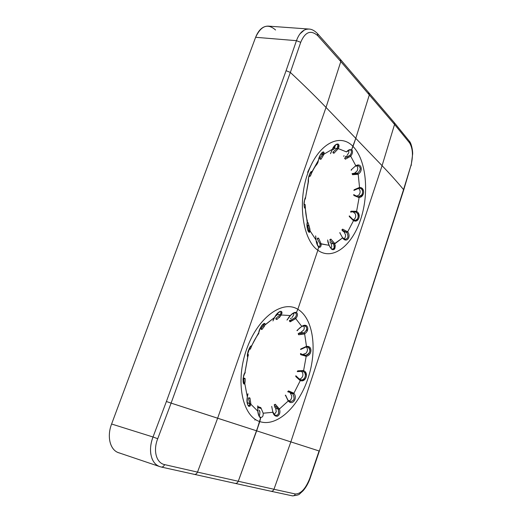 <?xml version="1.0" encoding="UTF-8"?>
<svg xmlns="http://www.w3.org/2000/svg" width="522" height="522" viewBox="0 0 522 522"><rect width="100%" height="100%" fill="white"/><g stroke="black" fill="none" stroke-linecap="round" stroke-linejoin="round"><path stroke-width="0.78" d="M257.907 411.271L257.731 405.862L257.79 411.153L250.814 404.198L257.79 411.153C258.129 414.644 259.082 416.941 260.648 418.037L259.793 421.58C242.325 416.262 235.135 381.726 246.469 349.662C257.568 317.5 282.461 299.595 297.847 309.292L317.852 250.247L318.616 247.023L318.348 246.351L318.616 247.023C317.291 245.425 316.423 243.076 316.012 239.97L310.107 230.959L316.012 239.97L315.621 235.872L316.012 239.97C316.423 243.076 317.291 245.425 318.616 247.023L317.852 250.247C302.832 239.931 297.318 202.849 307.732 173.415C317.937 143.818 339.829 132.379 353.029 146.447L355.776 138.343L353.029 146.447C339.829 132.379 317.937 143.818 307.732 173.415C297.318 202.849 302.832 239.931 317.852 250.247L297.847 309.292C282.461 299.595 257.568 317.5 246.469 349.662C235.135 381.726 242.325 416.262 259.793 421.58L256.654 430.839L217.635 418.226L326.022 107.428L217.635 418.226L171.112 403.121L290.349 72.434C303.667 84.871 315.556 96.531 326.022 107.428C315.556 96.531 303.667 84.871 290.349 72.434L300.711 42.321C305.129 31.835 310.805 29.623 317.741 35.685L340.801 61.57L326.022 107.428L355.776 138.343L369.315 94.919L369.061 93.007L369.315 94.919L340.801 61.57L340.435 59.423L340.801 61.57L317.741 35.685L317.533 33.636L317.741 35.685C310.805 29.623 305.129 31.835 300.711 42.321L296.457 40.677L255.623 37.29C258.664 29.78 262.879 26.054 268.262 26.113L308.874 29.043L306.283 29.291M309.546 29.115L308.874 29.043M304.306 30.048L299.909 33.923M275.577 30.002C267.773 23.177 261.124 25.611 255.623 37.29L296.457 40.677C299.334 32.912 303.445 29.036 308.796 29.049C311.673 29.088 314.583 30.622 317.533 33.636M296.457 40.677L286.089 70.692L296.457 40.677L300.711 42.321L290.349 72.434L171.112 403.121L256.654 430.839L238.28 481.264C237.569 482.83 236.525 483.535 235.154 483.379L234.907 483.313C236.362 483.633 237.49 482.954 238.28 481.264L259.793 421.58C277.104 427.401 298.897 406.351 308.091 378.111C317.5 349.936 313.428 318.524 297.847 309.292L296.431 312.482C294.695 312.006 292.653 313.03 290.31 315.549L281.345 315.001L276.895 319.516L275.805 319.014L276.053 318.211L275.805 319.014M281.932 313.52C282.441 308.613 276.582 312.769 274.618 317.428L265.039 324.815C265.554 320.084 258.834 328.331 258.853 332.436L251.467 346.086C250.084 344.455 246.006 356.2 247.728 356.865L244.877 372.812C242.632 375.09 242.534 386.704 244.779 383.481L247.324 396.844C246.508 401.496 247.063 404.687 248.974 406.423M249.797 406.266L250.429 405.561M290.408 315.464L290.31 315.549C292.653 313.03 294.695 312.006 296.431 312.482L295.393 312.932M295.498 312.978L296.431 312.482C298.01 313.931 297.775 315.973 295.726 318.616L294.826 317.833C296.6 315.777 296.822 314.159 295.498 312.978L294.682 312.782L295.498 312.978C296.822 314.159 296.6 315.777 294.826 317.833L289.325 320.893L289.749 320.312L290.134 321.813L289.325 320.893L290.134 321.813L295.726 318.616L301.788 326.407L296.985 330.459L301.788 326.407L295.726 318.616C297.775 315.973 298.01 313.931 296.431 312.482L297.847 309.292C313.428 318.524 317.5 349.936 308.091 378.111C298.897 406.351 277.104 427.401 259.793 421.58L260.648 418.037C259.082 416.941 258.129 414.644 257.79 411.153L257.835 411.369M260.06 417.058L260.073 417.065C258.684 416.341 257.927 411.597 257.901 411.245L257.842 406.096M248.27 405.418L248.296 405.431C249.138 405.646 249.601 405.085 249.679 403.741L250.814 404.198L250.841 403.858L249.966 398.038L248.492 398.508L249.673 403.454L250.814 404.198L247.187 402.625L250.841 403.858L249.966 398.038L248.798 397.699L248.492 398.508L248.798 397.699M250.814 404.198C249.164 407.754 247.904 406.86 247.03 401.529M247.154 399.004L247.304 397.203M247.35 397.066L244.779 383.481C243.043 384.296 242.665 381.85 243.63 376.147M247.363 396.785L247.93 394.247M243.611 382.907L243.683 378.62L243.898 382.43L243.291 382.241L244.838 383.318L243.885 382.574L243.643 382.907M245.183 372.715L245.04 373.145M244.851 372.956L247.767 356.944M247.598 354.073L248.368 354.94L248.1 356.037M247.696 353.844L248.374 354.914L247.748 356.917M247.748 353.864L248.374 354.901M248.25 354.497L247.885 354.184M249.027 348.879L249.359 349.375M250.064 349.296L250.469 348.885L249.307 349.355M250.952 346.288L251.493 346.125L250.671 346.712L251.48 346.386L250.475 348.872L249.059 348.82M247.728 356.865L247.585 356.076M247.506 354.445L249.992 347.234M251.467 346.086L258.853 332.436L258.501 333.832M251.056 347.541L250.475 348.872M258.977 332.09L258.618 333.127M263.91 324.299L263.799 324.938L263.675 324.051C262.037 324.632 260.595 326.531 258.892 332.37L258.951 332.214M258.775 332.749L258.462 333.734M258.612 333.16L258.775 332.671M258.703 333.643L258.54 333.812C256.067 337.108 253.705 341.316 251.467 346.438M263.799 324.938L262.449 324.788L263.708 325.108L261.039 328.455L261.333 329.532M261.039 328.455L261.052 329.258L261.039 328.455L262.292 329.219L261.052 329.258M261.548 328.906L261.953 329.154M261.515 327.927L263.14 325.982M260.067 328.658C262.794 323.653 264.452 322.368 265.039 324.815L262.292 329.219M258.853 332.436L259.356 330.831M264.967 325.036L274.618 317.428L273.28 319.764M263.884 327.059L264.556 325.93M275.838 315.516L274.592 317.559M273.3 320.051L272.973 320.945L273.3 320.051M273.972 318.459L274.415 317.741M280.705 312.339L280.843 312.861M280.771 313.507L280.21 314.629L281.345 315.001L277.502 314.264L278.135 312.737L277.502 314.264L280.02 314.877L276.053 318.211L276.895 319.516L276.053 318.211L280.02 314.877L281.149 315.314L280.02 314.877M277.012 315.06L277.502 314.264L276.131 315.542L277.012 315.06M274.735 317.33L277.789 313.076L279.896 311.791M277.273 313.481C281.025 310.264 282.376 310.773 281.345 315.001L290.31 315.549L286.956 320.051L290.447 315.588M279.12 317.709L280.125 316.665M287.446 319.562L286.956 320.051L287.446 319.555M287.302 319.842L287.42 319.653C288.464 317.624 289.469 316.273 290.441 315.601M276.536 315.458L276.131 315.542L276.536 315.458M245.17 372.832L245.177 372.297L244.851 372.943M244.368 374.137L244.877 372.812M243.885 382.574L244.838 383.318L243.898 382.43M243.683 378.62L244.185 378.032L243.683 378.62L245.125 378.874L244.838 383.318M245.138 380.571L245.131 378.561M244.838 378.646L244.387 378.561M244.185 378.032L245.125 378.848M245.046 382.287L245.138 379.925M247.943 393.758L247.35 396.498M249.679 403.741L249.49 404.831M249.19 405.268L248.805 405.483M247.252 401.744L247.18 402.592L247.252 401.744M249.509 402.071L248.492 398.508L249.966 398.038M260.073 417.065L260.628 417.62M260.465 417.306L260.746 417.3C262.501 417.456 263.316 416.099 263.192 413.228L272.869 412.302C274.2 415.499 275.844 416.758 277.808 416.08M255.61 419.564L254.801 420.04M335.3 145.253L334.485 148.261L337.029 148.476L333.121 151.967L332.886 152.718L333.121 151.967L337.029 148.476L334.485 148.261L333.976 149.116L335.3 145.253M307.628 172.273L312.463 162.368M316.097 240.14L315.745 236.303M304.072 204.526L305.22 204.931L305.344 208.03C305.638 213.263 306.297 217.511 307.314 220.767L307.236 222.516L305.292 208.232L307.236 222.516C305.964 226.685 309.102 235.82 310.107 230.959L310.107 230.959C308.861 233.354 307.863 231.866 307.106 226.496M309.97 229.341L309.044 225.778L310.107 230.711L309.011 230.248L310.107 230.711M335.033 145.318C338.439 142.793 339.522 143.896 338.289 148.62L333.904 153.279L338.289 148.62L346.458 151.909L350.353 149.573L351.339 150.042L353.029 146.447L351.339 150.042C350.027 149.161 348.415 149.775 346.491 151.876L338.289 148.62C341.147 142.16 334.811 142.767 332.41 149.259L323.96 154.166C324.86 148.463 318.883 155.001 318.459 160.221L311.804 172.077C311.001 168.984 307.249 179.79 308.358 182.002L305.585 197.42C304.352 197.871 303.256 208.408 305.168 208.278M344.063 155.686L343.646 156.332M333.095 149.69L333.976 149.116L333.095 149.69M351.339 150.042L349.094 149.847L351.339 150.042M368.545 92.557L369.315 94.919L355.776 138.343L326.022 107.428L340.801 61.57L369.315 94.919L368.565 92.57M194.151 474.374L194.204 474.387C195.633 474.544 196.735 473.787 197.505 472.11L238.28 481.264L197.505 472.11L217.635 418.226L197.505 472.11L164.593 464.606C156.339 463.06 152.868 450.551 157.729 438.715L171.112 403.121L157.729 438.715L153.018 436.999L166.401 401.509L171.112 403.121L166.401 401.509L286.089 70.692L290.349 72.434L286.089 70.692L166.401 401.509L153.018 436.999L111.604 424.014L255.623 37.29L111.604 424.014C106.403 437.338 110.553 451.328 119.845 453.063M159.269 466.44L118.618 452.711C110.109 450.108 106.684 436.679 111.604 424.014L153.018 436.999C150.688 443.263 149.984 449.148 150.917 454.669M151.882 458.264C153.527 462.538 156.163 465.324 159.791 466.616M161.278 467.04C162.675 467.19 163.778 466.381 164.593 464.606C163.791 466.361 162.694 467.17 161.311 467.046L159.634 466.577C151.099 463.817 147.837 450.01 153.018 436.999L157.729 438.715C152.881 450.551 156.326 463.047 164.593 464.606L197.505 472.11C196.735 473.787 195.633 474.544 194.217 474.387L193.956 474.322M337.878 145.397L337.225 148.196C338.321 146.023 338.145 144.757 336.69 144.405L336.664 144.405M323.014 153.298L322.792 154.225L323.96 154.166L332.41 149.259L330.472 153.677L332.344 149.494M320.221 158.597L321.05 159.197L323.868 154.447L320.723 154.271L322.681 154.453L319.888 158.323L319.888 159.151L319.888 158.323L322.681 154.453L323.96 154.166L321.05 159.197L319.888 159.151M332.41 149.259L333.643 147.25M332.527 149.057L332.521 149.201C335.457 145.149 336.847 143.55 336.69 144.405M338.289 148.62L337.225 148.196L338.289 148.62M337.029 148.476L338.086 148.966L337.029 148.476L337.225 148.196M333.382 152.222L333.832 152.979M333.904 153.279L332.886 152.718M321.05 159.197L319.888 158.323M322.681 154.453L322.426 152.574C321.885 152.594 321.174 153.448 320.28 155.138L319.053 158.355M319.803 156.085C322.374 151.406 323.764 150.767 323.96 154.166L322.792 154.225M308.43 178.896C309.5 173.5 310.623 171.229 311.804 172.077L310.688 172.606L311.791 172.208L310.649 172.704L309.083 175.718L310.486 172.691L311.791 172.208L318.459 160.28M317.996 162.055L318.557 159.941M311.791 172.208L310.446 175.934L309.083 175.718L309.507 176.462M310.368 176.071L309.324 176.384M309.487 175.94L310.277 176.044M318.355 160.522L317.852 162.72L316.639 164.717C315.262 166.074 313.559 168.913 311.53 173.232L311.601 173.017M310.57 175.64L311.53 173.232M305.611 197.342L308.391 180.814M308.372 181.904L308.378 181.891C308.424 182.054 308.398 177.487 308.867 176.221C309.663 173.833 310.349 172.534 310.923 172.325L310.642 172.377M308.352 182.119L308.385 181.787M308.417 181.062L308.463 181.643M305.39 198.738L305.266 199.097M308.345 182.145L305.566 197.492C304.652 198.275 303.223 206.732 304.887 207.632L304.58 207.423M305.546 197.864L305.631 197.407M308.763 231.39L309.044 230.456L308.965 231.181M307.654 230.026L309.011 230.248L307.654 230.026M307.386 220.923L307.249 221.582M305.292 208.232L304.724 207.41L304.933 208.063M305.344 208.03L305.305 206.203M304.45 207.077C303.791 204.918 303.863 202.497 304.665 199.815M305.253 198.236L305.566 197.492M304.333 204.122L305.213 204.911L305.318 208.167M307.243 222.516L307.177 224.245M309.044 230.456L310.107 230.959L309.044 230.456L307.673 226.104L309.044 225.778L307.954 222.463M308.776 229.204L307.673 226.104L307.947 225.367L309.044 225.778M308.724 225.772L308.293 225.876M307.947 225.367L307.673 226.104M270.918 491.235L270.983 491.248C272.308 491.398 273.3 490.739 273.959 489.271L295.348 493.982C294.715 495.378 293.742 496.004 292.431 495.861L270.983 491.248C272.308 491.398 273.3 490.739 273.959 489.271L290.852 441.893L319.079 450.962L309.722 478.543C305.566 488.84 300.776 493.988 295.348 493.982C300.783 493.982 305.572 488.84 309.722 478.543L319.079 450.962L290.852 441.893L382.078 165.676C390.247 174.185 397.405 182.158 403.552 189.61L319.36 451.047L403.708 190.021L410.99 165.324L403.708 190.021L319.36 451.047L310.016 478.576C308.3 483.326 306.003 487.378 303.125 490.732L299.758 493.832C299.269 494.765 296.809 495.437 292.379 495.854L293.305 495.854M235.089 483.365L235.154 483.379C236.525 483.535 237.569 482.83 238.28 481.264L273.959 489.271L238.28 481.264C237.569 482.83 236.525 483.535 235.154 483.379L161.331 467.053M294.656 495.084L295.348 493.982L273.959 489.271L290.852 441.893L256.654 430.839L259.793 421.58L260.746 417.3L260.184 417.104M344.983 157.801L349.864 155.432C351.606 153.344 351.913 151.53 350.771 149.99L349.094 149.847L350.771 149.99C351.913 151.53 351.606 153.344 349.864 155.432L350.719 156.215L345.375 159.197L344.605 158.277L345.375 159.197L344.983 157.801L344.605 158.277L344.983 157.801L345.375 159.197L350.719 156.215L355.847 165.8L350.719 156.215C352.728 153.566 353.055 151.308 351.691 149.442L353.029 146.447C366.405 160.097 369.38 193.29 360.643 219.423C352.096 245.692 332.729 261.033 317.852 250.247C332.729 261.033 352.096 245.692 360.643 219.423C369.38 193.29 366.405 160.097 353.029 146.447L355.776 138.343L382.078 165.676L290.852 441.893L256.654 430.839L238.28 481.264L256.654 430.839L260.752 417.3C262.501 417.45 263.316 416.093 263.192 413.228L260.83 407.623L263.186 413.183L272.869 412.302L271.708 406.397M318.812 247.213L318.616 247.023C320.417 247.735 321.232 246.645 321.076 243.761L329.075 245.34C332.162 251.075 334.243 251.173 335.326 245.64M332.031 249.066L332.07 249.072C334.139 248.948 334.7 247.324 333.754 244.198L342.817 237.725L334.817 243.781L330.883 239.083L334.648 243.402L334.817 243.781L333.754 244.198L333.584 243.885L334.648 243.402L333.584 243.885L330.028 240.277L330.883 239.083L330.028 240.277L329.852 239.644L330.883 239.083L329.852 239.644L330.028 240.277L333.584 243.885L331.118 243.467L329.871 241.875L331.118 243.467L333.584 243.885M349.074 235.2L348.65 233.471M345.009 239.272L345.042 239.278C348.174 238.763 348.755 236.518 346.778 232.551L347.672 231.853L353.551 220.571L353.459 219.925L353.551 220.571L347.672 231.853L342.667 229.125L347.672 231.853L346.778 232.551L342.288 230.28M354.823 220.95C359.143 220.167 360.173 217.341 357.922 212.467M353.511 219.958L354.164 220.147C358.046 221.465 359.984 214.02 355.926 212.245L356.585 211.456L359.136 197.46L356.585 211.456L351.058 211.195L356.252 211.286L356.585 211.456L355.926 212.245L354.066 211.658L351.215 211.893M360.702 197.075C364.473 193.629 364.571 190.53 360.996 187.776M361.609 195.104L358.784 196.559C363.514 196.513 363.951 187.92 359.214 188.246L359.56 187.568L358.177 174.133L357.583 173.187C361.015 169.787 361.113 167.288 357.877 165.689L355.489 165.97L351.175 169.852M359.651 172.991L360.669 171.516M318.772 246.534L318.609 246.508C319.862 246.521 320.299 245.594 319.934 243.741L321.076 243.761C321.317 246.019 320.743 247.219 319.353 247.376M330.185 247.448L329.199 245.314L319.934 243.741L317.383 239.017L319.934 243.741C320.267 245.386 319.94 246.319 318.949 246.541M317.167 242.104L316.528 241.334L317.35 243.017L317.167 242.104M317.402 244.942L317.35 243.017L317.402 244.942M345.518 234.796C345.655 236.688 345.127 237.993 343.939 238.717C345.127 237.993 345.655 236.688 345.518 234.796L344.089 231.912L342.478 230.763L344.089 231.912L346.536 232.297L344.089 231.912L345.518 234.796M355.325 213.844C356.161 216.663 355.502 218.627 353.361 219.749C355.502 218.627 356.161 216.663 355.325 213.844L352.833 211.612L355.619 212.102L353.179 211.762L355.325 213.844M358.999 188.794C360.572 190.804 360.48 192.938 358.725 195.195C360.48 192.938 360.572 190.804 358.999 188.794L358.216 188.305L358.999 188.794M355.789 166.224L355.847 165.8C361.204 162.205 363.606 171.014 358.177 174.133L352.559 174.7L352.728 174.296M352.872 173.565L354.79 173.069L357.146 170.87C358.053 168.73 357.896 167.066 356.683 165.885C357.896 167.066 358.053 168.73 357.146 170.87L354.79 173.069L357.583 173.187L358.177 174.133L359.56 187.568C365.204 186.961 364.734 197.362 359.136 197.46L358.764 197.479L359.136 197.46L358.784 196.559L359.136 197.46M348.507 150.173L348.879 152.176M411.134 165.722L410.99 165.324C413.287 155.843 412.824 148.372 409.587 142.917L394.554 124.445L394.286 122.611L394.554 124.445L369.315 94.919L394.554 124.445L382.078 165.676L394.554 124.445L409.587 142.917C412.817 148.372 413.287 155.837 410.99 165.324L403.552 189.61C397.405 182.158 390.247 174.185 382.078 165.676L355.776 138.343L369.315 94.919L355.776 138.343L351.691 149.442C353.055 151.308 352.728 153.566 350.719 156.215L349.864 155.432L346.843 157.337M347.084 155.452L348.774 152.646L347.084 155.452M345.342 156.561L346.36 156.15L345.342 156.561M353.929 173.891L352.618 173.578L352.559 174.7L352.376 173.519L353.929 173.891L357.263 173.337L357.824 174.315L358.177 174.133M357.844 174.309L352.559 174.7L352.082 173.669L352.585 173.565M353.949 173.441L354.79 173.069L357.263 173.337L354.197 173.904M353.838 173.878L353.479 173.833M359.56 187.568L354.157 189.74L353.89 190.419L354.157 189.74L354.497 190.171L354.157 189.74L359.195 187.568L359.56 187.568L359.423 188.259M356.376 196.233L358.725 195.195L356.376 196.233M354.04 194.869L357.577 196.526M353.766 194.589L354.281 194.863L353.916 195.515L353.688 194.589L353.916 195.515L358.764 197.479L353.916 195.515L354.281 194.863M351.195 211.965L351.058 211.195L351.13 212.049L354.066 211.658M356.252 211.286L355.619 212.102L354.131 211.671M350.51 212.062L351.058 211.195L350.51 212.062M355.926 212.245L357.159 213.165M357.668 213.863L357.668 213.863C358.738 217.022 358.02 219.136 355.495 220.206M354.856 220.238L353.844 220.062M353.061 219.782L353.211 220.421L349.283 216.519L349.264 215.899M349.74 216.336L349.303 215.906L349.283 216.519L349.733 216.336L353.166 219.795M356.585 211.456C361.707 213.942 358.536 223.533 353.551 220.571L349.283 216.519M342.217 230.287L342.667 229.125L342.243 230.287L341.851 229.954L342.667 229.125L341.851 229.954L342.843 230.346M347.411 231.546L346.536 232.297L342.425 230.293M346.778 232.551C348.742 236.355 348.22 238.606 345.205 239.311M339.776 232.688L340.135 232.858M339.757 232.714L342.713 238.025C346.406 243.487 351.593 236.942 347.672 231.853M342.347 237.503L342.81 237.719M342.608 237.745L345.042 239.278M333.754 244.198L334.165 247.48M332.155 249.098L330.739 248.198M331.744 246.508L331.118 243.467L331.744 246.508L330.955 248.237M327.862 242.215L327.796 240.394M329.036 244.968L327.646 240.068M327.672 239.963L328.54 244.165M332.07 249.072C331.561 249.464 329.252 245.745 329.199 245.314L328.938 245.066M334.817 243.781C335.679 248.798 334.556 250.58 331.45 249.131M321.076 243.761L318.57 238.104L321.076 243.761M328.893 244.962L329.075 245.34M317.428 238.221L317.383 239.017L318.57 238.104L317.383 239.017L317.428 238.221L318.57 238.104M358.784 196.559L358.451 196.579L358.764 197.479M359.195 187.568L358.81 188.24M357.831 165.689L358.059 165.702C361.107 167.464 360.95 169.957 357.583 173.187M351.574 169.911L351.189 170.25M361.263 187.868L361.244 188.866M259.675 415.16L259.923 412.126L259.675 415.16L259.134 415.936M276.268 411.675L274.428 414.461L276.268 411.675L275.688 408.302L278.128 409.104L275.688 408.302L276.268 411.675M288.281 400.394L289.991 401.49C294.082 401.274 295.06 398.788 292.94 394.032L290.258 393.027L291.759 395.976C291.811 398.638 290.885 400.276 288.979 400.889C290.891 400.276 291.818 398.638 291.759 395.976L290.258 393.027L292.685 393.777L290.062 392.218L288.327 391.918M302.506 372.525C303.426 375.285 302.721 377.406 300.391 378.881L298.975 379.122L300.391 378.881C302.721 377.406 303.426 375.285 302.506 372.525L300.907 370.92L302.506 372.525M301.09 353.936L303.393 355.064L305.527 355.267L303.099 354.608L305.99 353.296C307.817 350.901 307.915 348.813 306.277 347.039C307.915 348.813 307.817 350.901 305.99 353.296L302.258 354.64L304.698 355.273M303.654 325.996C304.443 327.079 304.45 328.429 303.68 330.048L300.339 332.768L303.68 330.048C304.45 328.429 304.443 327.079 303.654 325.996M293.638 313.148L293.827 314.361M292.066 317.474L293.736 314.805L292.066 317.474M290.284 318.55L291.322 318.185L290.284 318.55M279.831 412.843L279.909 410.984M275.414 415.29L275.44 415.303C278.239 415.46 279.192 413.509 278.298 409.444L279.414 408.987L288.32 400.909L279.414 408.987L275.27 404.256L279.414 408.987L278.298 409.444L278.637 413.124M295.328 396.7L294.871 394.939M288.412 391.813L288.522 390.906L293.853 393.347L292.94 394.032L293.853 393.347L300.326 380.525L293.853 393.347C298.088 398.142 292.3 406.149 288.32 400.909L285.612 395.324M301.873 380.792C306.466 379.161 307.504 376.088 304.985 371.573M301.762 379.872L300.196 379.664C304.809 381.628 307.667 373.015 302.949 371.403L303.595 370.705L306.205 356.272L303.595 370.705C309.141 372.584 305.722 382.913 300.326 380.525L299.961 380.401L300.326 380.525L300.196 379.664L300.326 380.525M307.915 355.723C311.986 353.688 311.954 346.491 307.771 346.53M306.499 346.497L304.626 333.819L306.486 346.497L300.809 348.957L306.094 346.53L305.762 347.032M306.179 332.586L307.23 331.059M306.845 325.917C305.579 325.102 303.895 325.265 301.788 326.407C307.471 322.309 310.407 330.152 304.626 333.819L304.254 334.021L304.626 333.819L304.019 332.801L304.626 333.819M257.646 407.362L261.261 408.569M259.76 411.095L259.134 410.188L259.923 412.126L259.76 411.095M409.444 141.351L409.587 142.917L409.626 141.853M275.244 407.369L275.688 408.302L274.415 406.592L275.244 407.369M292.94 394.032C295.067 398.534 294.173 401.053 290.252 401.581M285.397 395.108L288.027 400.622L285.749 395.415M278.298 409.444L278.128 409.104L279.244 408.582M279.414 408.987C281.763 415.832 274.879 419.427 272.869 412.302M277.038 407.499L274.409 405.431L275.27 404.256L274.409 405.431L274.194 404.87L275.27 404.256M275.936 406.41L278.128 409.104M274.194 404.87L274.409 405.431M288.013 400.146L288.431 400.42M285.28 395.304L285.743 395.402M288.196 391.97L290.062 392.218M293.853 393.347L293.573 393.046L292.685 393.777L292.274 393.418M290.03 392.205L290.597 392.413M289.566 392.387L288.816 391.97M297.905 371.514L297.729 370.835L303.236 370.555L303.595 370.705L302.949 371.403L304.28 372.271M304.783 372.878C305.996 375.951 305.233 378.241 302.499 379.748M302.949 371.403L301.775 371.031L302.623 371.279L297.24 371.612L297.729 370.835L297.24 371.612M295.817 375.742L295.811 376.571L295.817 375.742M295.83 375.749L296.333 376.218L295.811 376.571L299.961 380.401L295.811 376.571L296.131 376.395M293.573 393.046L288.522 390.906L287.694 391.715L288.522 390.906L288.229 391.963L287.694 391.715L288.229 391.963M299.869 379.553L299.961 380.401M303.595 370.705L302.121 371.116M303.393 355.064L300.665 353.564L301.05 353.786L300.652 354.66L300.457 353.583L300.652 354.66L306.205 356.272L300.652 354.66L301.031 353.772M303.236 370.555L297.729 370.835L297.886 371.547M308.326 347.424C310.962 350.582 310.146 353.185 305.879 355.234L305.527 355.267L305.814 356.324M305.879 355.234L306.205 356.272L305.879 355.234C310.368 354.901 311.36 347.45 307.367 347.11L306.297 347.013M307.086 347.065L307.712 347.189M305.07 325.937C307.588 327.705 307.236 329.989 304.019 332.801C307.314 329.826 307.608 327.522 304.894 325.898L301.788 326.407M298.832 333.584L298.186 333.656L298.675 333.428L298.669 334.772L304.254 334.021L303.687 332.958L301.233 332.338L303.687 332.958L300.411 333.669M299.23 332.886L300.339 332.768L299.23 332.886M304.254 334.021L298.669 334.772L298.186 333.656L298.669 334.772L298.897 333.917M305.905 347.065L306.486 346.497L306.114 347.013M306.486 346.497C312.567 345.212 312.247 355.489 306.205 356.272M301.148 349.231L300.809 348.957L300.568 349.459M300.62 349.499L300.809 348.957M298.643 333.421L301.775 333.545M303.687 332.958L304.019 332.801M297.429 330.419L296.985 330.459M257.803 406.612L260.83 407.623M289.945 320.567L294.826 317.833L295.726 318.616L290.167 321.435M409.352 141.194L394.286 122.611L340.566 59.573L317.52 33.623M290.441 315.595C291.641 314.251 293.162 313.317 295.008 312.795M248.296 405.431L248.296 405.431C247.957 405.574 247.585 404.609 247.174 402.527L247.369 396.655M247.382 396.655L247.539 394.762M247.976 393.862L247.63 394.717M244.648 373.53L245.157 372.891M247.806 356.937L244.922 372.754M247.702 356.252L247.787 356.63M250.306 346.647L250.919 346.569C250.319 346.484 249.333 348.167 247.963 351.626L247.748 356.78M258.775 333.525L258.788 332.703M273.306 320.084L274.742 317.324M243.552 382.894L243.683 382.972C243.337 382.965 243.121 381.712 243.043 379.213C243.102 377.08 245.183 372.258 244.877 372.845M161.311 467.046L159.634 466.577M332.318 149.533L332.521 149.201M330.791 153.122L332.318 149.54M317.911 161.905L318.511 160.13M317.957 161.885L317.885 162.681M311.588 173.043L310.446 175.934M308.502 181.486L308.352 182.08M308.509 181.434L308.417 180.971M305.514 197.694L305.377 198.875M307.249 221.609L307.399 221.06M305.213 204.911L305.083 204.533M307.249 222.352L307.23 221.361M308.502 231.416L308.567 231.442C308.124 231.507 307.673 230.28 307.223 227.762L307.236 222.313M316.084 240.081C316.071 241.582 316.841 243.683 318.387 246.377M235.161 483.379L270.983 491.248M354.164 220.147L353.459 219.925M353.903 190.426L358.862 188.253M307.164 331.183L306.701 329.225M305.872 326.328L305.572 325.395M409.339 141.175C411.055 142.741 412.68 149.227 412.674 153.788L411.134 165.761M275.44 415.303C275.087 415.44 274.291 414.396 273.045 412.165L272.869 411.799M299.896 379.559L296.333 376.218M306.225 347.039L307.367 347.11M300.646 349.505L305.872 347.071M297.077 330.726L297.475 330.374C298.989 328.429 300.32 327.261 301.462 326.87"/></g></svg>

